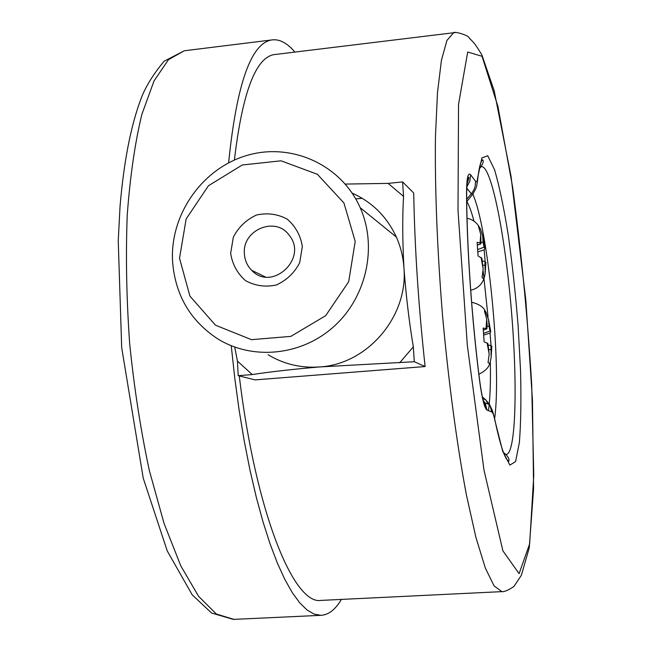 <?xml version="1.0" encoding="UTF-8"?>
<svg xmlns="http://www.w3.org/2000/svg" width="652" height="652" viewBox="0 0 652 652"><rect width="100%" height="100%" fill="white"/><g stroke="black" fill="none" stroke-linecap="round" stroke-linejoin="round"><path stroke-width="0.98" d="M491.738 346.375L490.923 345.527L491.16 357.312L489.864 363.677L488.046 362.618L489.187 354.117L487.875 343.474L484.118 341.852L483.148 328.046L486.914 328.836L487.125 324.867L486.71 319.032L484.412 310.971L485.455 311.42L488.552 319.472L489.065 326.326L489.954 331.086L490.777 331.697L490.068 333.05L491.046 345.527M485.161 261.631L484.175 249.863L484.86 248.135L484.012 247.214L483.124 242.299L482.627 235.633L480.328 228.583L478.454 226.456L480.736 234.37L480.948 243.848L480.043 242.935L477.125 242.34L478.087 255.975L481.869 258.273L483.181 269.007L482.048 277.442L483.898 279.178L485.161 273.506L484.941 261.452L485.805 262.87M275.82 54.401L273.775 54.654C255.437 58.085 242.308 93.212 234.394 160.033M239.276 375.943C255.69 512.977 293.889 605.186 320.963 600.402L501.918 591.625L494.094 585.944L485.316 567.99L475.944 537.509L466.441 495.072C457.052 445.357 448.666 382.993 442.667 317.011C437.247 250.955 434.778 187.776 435.454 136.675L437.484 92.657L441.42 60.351L446.93 40.432L453.596 32.755L455.006 32.624M362.186 198.29L355.764 198.941M234.712 347.084L237.442 361.127L238.192 375.674L255.005 379.888L425.12 366.538C418.502 305.943 414.705 248.119 413.718 193.065L402.61 181.9L388.127 183.391L345.299 184.076M228.624 162.821C236.529 84.915 250.727 43.977 271.232 40.017C278.388 38.786 285.592 42.046 292.862 49.788L294.916 52.078M341.403 599.408C335.389 609.579 328.584 614.885 320.98 615.325L314.183 614.127L307.1 610.027L299.806 602.937L292.373 592.774L284.883 579.53L277.426 563.238L270.099 543.972L263.017 521.877L256.277 497.174L249.985 470.116L244.247 441.037L239.162 410.328L234.802 378.404L231.248 345.747M479.546 228.828L480.328 228.583M478.095 251.778L484.175 249.863M485.259 312.756L486.245 312.447M483.996 334.981L490.068 333.05M238.192 375.674L252.275 374.558C270.596 371.754 293.025 369.219 319.57 366.946L414.289 361.721L425.12 366.538M414.289 361.721L413.327 346.848C409.163 322.015 406.033 295.715 403.955 267.939C402.48 240.629 402.349 216.782 403.555 196.407L402.61 181.9M237.442 361.127L252.275 374.558M399.594 362.887L413.327 346.848M268.078 354.737C283.791 364.175 300.955 368.25 319.57 366.946C367.378 364.297 408.193 316.693 403.955 267.939C403.229 257.124 400.695 246.831 396.367 237.075C386.946 216.749 372.219 202.104 352.186 193.147M403.555 196.407L388.127 183.391M172.527 260.718C170.205 214.133 202.43 168.363 246.904 155.445C291.273 142.209 341.224 164.597 360.197 207.711C377.541 246.537 366.717 296.627 334.378 326.073C302.12 355.642 253.017 360.678 217.858 338.95C190.066 320.678 174.956 294.606 172.527 260.718M244.386 253.856C244.81 260.335 247.238 265.82 251.68 270.319C271.778 292.063 308.249 258.494 289.358 235.47C275.983 215.706 241.941 229.773 244.386 253.856M230.653 253.31L233.343 237.149C238.591 227.083 246.293 219.716 256.448 215.046C267.255 212.633 277.491 213.97 287.141 219.064C295.454 226.195 300.523 235.315 302.349 246.44L299.675 262.772C294.354 272.952 286.562 280.36 276.285 284.997C265.38 287.32 255.136 285.878 245.551 280.662C237.352 273.465 232.381 264.345 230.653 253.31M179.52 258.2L189.903 296.081L215.486 325.193L251.485 339.676L290.857 336.375L325.658 315.69L348.69 281.713L355.201 241.379L343.938 202.984L317.377 174.28L281.053 160.816L242.242 164.989L208.477 185.73L186.162 218.917L179.52 258.2M486.71 319.032L486.058 328.241M490.712 331.648L488.658 320.539M491.119 355.324L491.73 346.057M487.093 342.944L489.187 354.117M480.736 234.37L480.043 242.935M484.795 248.053L482.716 236.586M485.153 270.93L485.805 262.283M488.47 410.695C490.1 398.641 490.72 382.504 490.345 362.292M488.046 316.888L483.213 271.346M473.947 221.142C471.559 211.982 469.187 205.429 466.848 201.484M477.72 177.507L481.869 157.923L487.745 155.755L494.575 169.764C499.359 186.227 503.906 207.939 508.234 234.891C512.252 263.726 515.536 293.905 518.087 325.429L520.557 370.76C521.274 399.285 520.883 423.213 519.375 442.537L515.585 461.567L509.872 465.104L502.725 451.331L494.892 420.426C493.825 415.251 492.798 412.414 491.804 411.934L487.134 410.19C484.509 408.421 481.999 398.543 479.579 380.54C471.763 319.072 466.775 246.912 466.547 193.636C466.62 178.257 467.973 171.965 470.614 174.76L475.544 181.24C476.571 182.495 477.297 181.248 477.72 177.507L477.834 178.33C479.057 167.523 480.663 161.346 482.635 159.797C483.76 160.897 483.197 163.228 480.94 166.806L479.342 168.289M482.024 56.284L467.696 52.021L458.535 104.401L458.006 210.303L467.321 345.283L483.996 470.141L502.904 550.85L519.09 573.638L529.668 543.752L533.76 475.495L531.698 384.33C527.582 316.839 521.225 251.093 512.627 187.1L497.916 106.374L482.024 56.284M186.896 50.448L184.214 50.783L168.46 59.691L154.035 80.913L141.802 114.573C134.964 142.951 130.107 176.496 127.23 215.217C125.681 256.187 126.496 299.007 129.675 343.677C134.206 388.209 140.742 430.41 149.284 470.279L164.043 523.385L180.824 565.92L198.599 596.327L216.391 614.054L233.921 619.376M472.847 194.239C488.242 228.33 501.584 366.563 494.705 418.168M503.727 453.221L505.813 454.485C516.05 455.569 517.786 383.441 511.184 308.143C504.762 232.821 490.744 162.902 480.94 166.806L479.212 168.933M473.474 193.269L472.635 194.377L471.355 193.791L466.726 188.037M466.685 199.276L471.975 193.025L473.98 189.691L475.21 186.024L475.544 181.24M482.733 398.592L485.805 399.872L482.341 396.864M483.067 399.994L484.99 402.838L489.701 404.737L485.805 399.872L488.234 404.142M466.661 196.456L466.547 193.636M470.614 174.76L469.847 181.223L466.767 187.042M479.473 379.073L479.579 380.54M466.726 185.005C468.902 178.656 469.432 176.195 468.315 177.629C467.557 176.285 467.003 181.737 466.645 194.003C466.856 247.075 471.828 319.064 479.627 380.336C481.95 397.337 483.727 402.455 483.702 402.308L485.838 406.913C486.408 407.394 486.123 406.033 484.99 402.838L487.134 410.19M494.892 420.426L494.134 416.457M503.417 452.382L505.813 454.485C508.609 457.37 509.579 459.66 508.707 461.347L506.4 458.975C502.798 452.602 498.967 439.595 494.901 419.929C491.502 406.579 492.879 412.227 489.701 404.737L491.804 411.934M481.062 257.458L483.181 269.007M477.549 245.013L480.85 243.807M481.209 242.397L483.124 242.299M477.981 249.431L484.012 247.214M482.92 265.291L484.746 265.193M483.474 330.026L486.84 328.82M487.199 326.432L489.065 326.326M483.857 333.262L489.954 331.086M488.389 345.071L490.899 345.536L488.389 345.063M488.87 349.619L490.712 349.513M471.624 302.243C479 304.044 483.605 307.1 485.455 311.42M478.87 374.232C485.055 371.2 488.682 367.622 489.733 363.506M488.552 319.472L490.777 331.697M491.804 346.106L491.16 357.312M501.918 591.625C504.273 591.983 508.267 590.28 513.89 586.498L521.372 575.276L529.253 547.81L533.581 488.755L532.456 400.108L525.854 300.27L511.021 176.179L494.183 90.75L481.861 54.882C473.491 40.84 472.04 41.304 469.049 37.792C468.821 35.469 454.371 31.043 453.596 32.755L273.775 54.654M271.232 40.017L184.214 50.783L164.059 61.255C153.065 74.564 145.437 86.92 141.182 98.313C130.946 125.282 123.904 161.191 120.066 206.032L118.24 240.775L121.688 347.679L143.236 478.193L167.238 550.94L192.226 594.868L211.574 613.027L233.375 619.4L320.98 615.325M477.834 178.33L477.109 183.367C476.27 184.907 478.381 184.94 472.635 194.377L466.71 201.655M479.261 226.945C476.457 222.267 472.382 219.374 467.036 218.273M482.627 235.633L484.86 248.135M485.87 262.365L485.161 273.506M483.849 279.023C481.396 285.03 477.011 288.771 470.711 290.254M480.948 243.848L477.557 245.111M484.941 261.452L482.545 261.036M486.914 328.836L483.474 330.075M396.367 237.075L360.197 207.711M251.68 270.319L265.307 276.937"/></g></svg>
